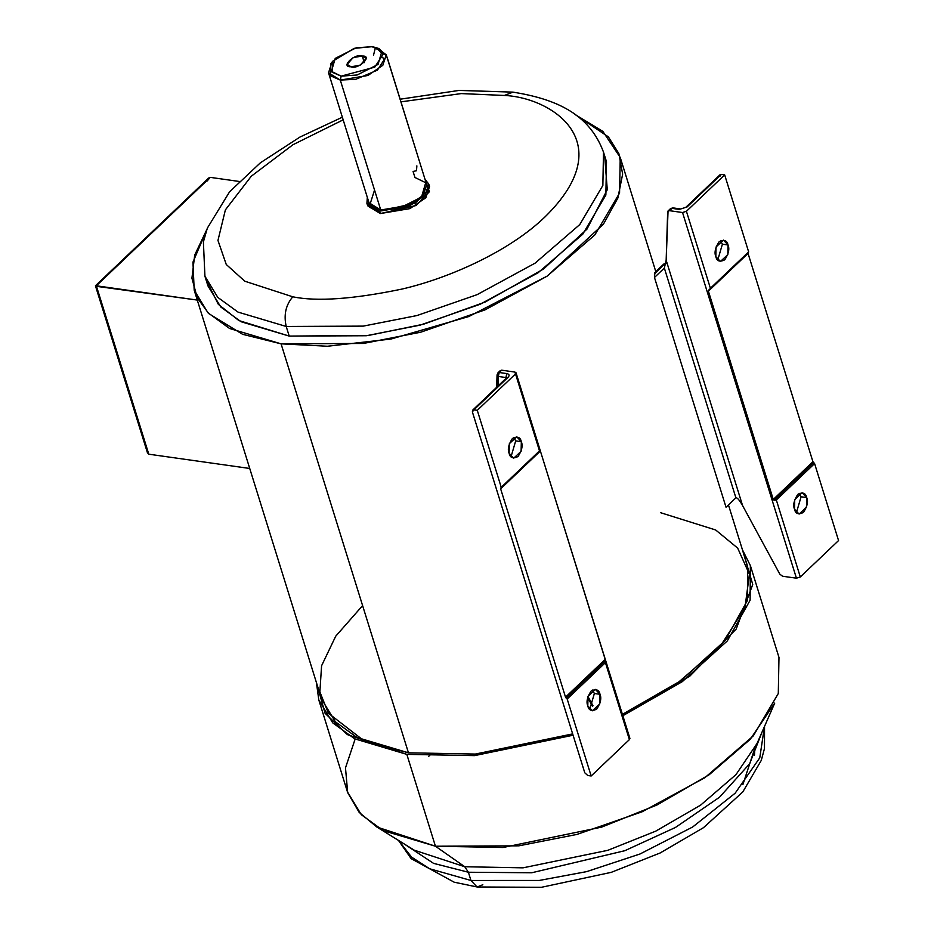 <?xml version="1.0" encoding="UTF-8"?>
<svg xmlns="http://www.w3.org/2000/svg" width="934" height="934" viewBox="0 0 934 934"><rect width="100%" height="100%" fill="white"/><g stroke="black" fill="none" stroke-linecap="round" stroke-linejoin="round"><path stroke-width="1.4" d="M286.213 326.468L363.268 326.118L416.973 315.552L477.064 294.677L535.065 263.178L579.757 224.58L602.862 185.457L603.492 152.114L602.862 185.457L579.757 224.58L535.065 263.178L477.064 294.677L416.973 315.552L363.268 326.118L286.213 326.468L289.213 336.088L366.268 335.738L419.973 325.172L480.064 304.297L538.054 272.798L582.758 234.2L605.862 195.078L606.493 161.734L604.742 156.994L607.275 189.719L586.937 229.169L543.541 269.004L485.143 302.044L423.616 324.191L368.323 335.469L289.213 336.088L286.213 326.468L238.042 312.108L217.785 297.386L204.931 276.242L217.785 297.386L238.042 312.108L286.213 326.468C283.597 314.851 285.792 304.963 292.797 296.814C285.792 304.963 283.597 314.851 286.213 326.468M606.493 161.734L603.492 152.114C589.132 113.201 554.983 98.911 513.035 92.127L504.395 95.455C551.48 97.475 621.367 142.061 545.059 216.851C509.731 251.118 449.534 278.11 401.842 289.108C353.192 299.184 316.848 301.752 292.797 296.814C316.848 301.752 353.192 299.184 401.842 289.108C449.534 278.11 509.731 251.118 545.059 216.851C621.367 142.061 551.48 97.475 504.395 95.455L461.279 93.587L401.013 101.841L461.279 93.587L504.395 95.455L513.035 92.127L459.026 90.423L400.184 99.202M464.77 866.74L414.264 850.173L464.77 866.74L523.04 867.838L607.871 850.302L655.738 831.155L700.593 805.155L735.969 774.636L757.089 743.394L735.969 774.636L700.593 805.155L655.738 831.155L607.871 850.302L523.04 867.838L464.77 866.74L435.442 846.227L464.77 866.74L468.389 872.239L464.77 866.74M403.71 843.635L433.563 863.366L468.389 872.239L470.946 880.47L477.076 886.973L470.946 880.47L539.233 880.458L586.622 871.632L640.012 853.991L692.654 827.01L735.163 793.188L759.774 757.813L764.467 726.524L759.774 757.813L735.163 793.188L692.654 827.01L640.012 853.991L586.622 871.632L539.233 880.458L470.946 880.47L468.389 872.239L433.563 863.366L403.71 843.635M742.88 784.618L754.859 748.076L754.45 755.454M806.707 497.588L802.119 492.708L794.717 499.585L794.507 509.205C792.826 505.271 793.923 500.32 797.799 494.366C802.761 491.914 805.727 492.989 806.707 497.588C808.389 501.523 807.291 506.462 803.415 512.416C798.453 514.867 795.488 513.793 794.507 509.205L799.095 514.085L806.497 507.197L806.707 497.588L801.08 496.783L806.707 497.588M799.154 493.35L801.08 496.783L799.154 493.35M728.03 244.977L723.441 240.096L716.039 246.985L715.829 256.593C714.148 252.659 715.246 247.72 719.122 241.766C724.084 239.314 727.049 240.388 728.03 244.977C729.711 248.911 728.613 253.861 724.737 259.815C719.775 262.267 716.81 261.193 715.829 256.593L720.418 261.485L727.819 254.597L728.03 244.977L722.402 244.183L728.03 244.977M720.476 240.738L722.402 244.183L720.476 240.738M600.002 694.289L595.413 689.409L588.011 696.285L587.801 705.906C586.12 701.971 587.217 697.033 591.094 691.078C596.055 688.627 599.021 689.689 600.002 694.289C601.683 698.223 600.585 703.162 596.709 709.116C591.747 711.568 588.782 710.505 587.801 705.906L592.389 710.786L599.791 703.909L600.002 694.289L594.374 693.495L600.002 694.289M592.448 690.051L594.374 693.495L592.448 690.051M521.324 441.689L516.736 436.808L509.334 443.685L509.123 453.305C507.442 449.371 508.54 444.421 512.416 438.478C517.378 436.015 520.343 437.089 521.324 441.689C523.005 445.623 521.908 450.562 518.031 456.516C513.07 458.968 510.104 457.893 509.123 453.305L513.712 458.185L521.114 451.297L521.324 441.689L515.696 440.883L521.324 441.689M513.77 437.451L515.696 440.883L513.77 437.451M351.009 66.769L360.115 65.252L366.14 58.457L362.264 56.052L364.307 62.625L362.264 56.052C373.518 55.456 358.259 69.98 351.009 66.769C339.754 67.365 355.013 52.841 362.264 56.052L353.157 57.569L347.133 64.376L351.009 66.769M762.062 732.023L749.652 763.743L719.53 797.204L675.422 827.477L624.811 850.711L531.726 872.765L468.389 872.239L531.726 872.765L624.811 850.711L675.422 827.477L719.53 797.204L749.652 763.743L762.062 732.023M757.089 743.394L774.741 703.057L750.236 739.319L709.175 774.741L657.116 804.921L601.543 827.15L503.076 847.5L435.442 846.227L518.872 845.83L577.025 834.401L642.078 811.798L704.878 777.695L753.283 735.899L778.291 693.53L778.979 657.431L750.364 565.572L750.107 600.247L727.294 640.946L682.345 681.622L622.838 715.736L689.864 676.099L736.19 629.061L752.746 584.462L742.448 549.822L750.364 565.572M573.079 735.233L474.519 755.629L406.827 754.368L435.442 846.227L406.827 754.368L474.519 755.629L573.079 735.233M366.922 203.367L367.307 197.354L369.829 207.476L379.531 211.154L366.922 203.367L367.669 205.772L380.29 213.559L409.898 208.621L425.834 197.751L429.523 186.508L428.764 184.103L425.087 195.346L409.15 206.216L379.531 211.154L380.29 213.559L379.531 211.154L415.28 203.133L428.671 189.275L425.04 179.375L428.764 184.103M332.702 61.212L330.928 63.594L330.239 75.712L340.291 80.079L328.523 72.805L368.988 202.725L380.757 209.998L408.392 205.387L423.265 195.241L426.71 184.745L386.244 54.826L382.812 65.322L367.938 75.479L340.291 80.079L380.757 209.998L340.291 80.079L355.726 79.332L377.383 70.178L386.513 56.11L379.029 48.615L376.227 47.657L382.998 54.441L374.732 67.166L341.167 76.133L340.291 80.079L341.167 76.133L332.072 72.175L332.702 61.212L354.114 48.358L372.094 46.7L376.227 47.657M383.897 60.021L382.753 57.324M377.534 48.159L386.244 54.826M194.19 290.147L192.953 262.174L206.846 229.495L194.692 255.087L191.937 278.18L197.249 297.806L208.749 313.579L242.583 334.302L281.076 343.84L327.414 346.245L390.972 339.042L468.868 316.509L547.161 276.125L603.446 224.137L617.876 198.02L622.639 174.121L618.857 153.573L608.396 136.889L575.379 114.707L602.827 131.344L620.234 157.449L619.557 193.093L594.865 234.913L547.079 276.184L485.085 309.854L420.849 332.165L363.443 343.455L281.076 343.84L229.577 328.488L207.92 312.738L194.19 290.147L321.576 699.122L335.306 721.713L356.963 737.463L408.45 752.816L475.313 754.065L572.67 733.902L475.313 754.065L408.45 752.816L281.076 343.84L408.45 752.816L364.167 740.907L328.383 713.226L319.872 691.884L321.588 665.744L335.726 636.194L362.602 605.606M660.735 512.743L715.654 529.975L737.685 548.118L749.407 574.247L744.947 607.812L720.581 645.791L677.547 683.046L622.418 714.358L680.909 680.676L725.029 640.607L747.387 600.562L747.62 566.424L728.45 504.909M726.022 507.22L654.465 277.468L654.454 273.79L655.073 273.86L654.454 273.79L654.465 277.468L726.022 507.22L735.899 497.822C737.206 497.472 739.424 500.064 742.577 505.563L779.82 574.141L782.552 576.231L796.433 578.193L682.532 212.52L669.281 210.652L667.658 211.925L666.164 260.236L742.577 505.563L666.164 260.236L664.343 268.07L735.899 497.822L664.343 268.07L654.465 277.468L664.343 268.07L666.164 260.236L668.043 210.967L670.484 208.644L672.877 207.873L669.281 210.652L682.532 212.52L686.42 211.294L724.667 174.892L721.281 174.413L687.109 206.939L679.345 209.403L671.721 208.329L679.345 209.403L687.109 206.939L721.281 174.413L724.667 174.892L686.42 211.294L710.4 288.279L748.648 251.876L724.667 174.892L748.648 251.876L748.052 253.418L812.93 461.723L814.588 463.579L776.329 499.982L800.31 576.967L796.433 578.193L782.552 576.231L779.82 574.141L742.577 505.563C739.424 500.064 737.206 497.472 735.899 497.822L726.022 507.22M838.557 540.564L800.31 576.967L838.557 540.564L814.588 463.579L838.557 540.564M587.953 696.472L593.008 705.777L587.953 696.472M506.17 378.27L505.936 377.534L498.312 376.46L498.02 386.022L498.312 376.46L505.936 377.534L506.17 378.27M500.017 371.463L501.64 370.179L514.891 372.059L501.64 370.179L499.2 372.503L506.812 373.577C509.334 374.16 509.742 375.41 508.073 377.313L473.888 409.839L477.274 410.318L515.521 373.927L514.891 372.059L516.012 372.748L515.521 373.927L477.274 410.318L473.888 409.839L472.382 411.929L584.777 772.792L472.382 411.929L472.651 410.166L473.888 409.839L508.073 377.313L506.835 377.64L508.073 377.313C509.742 375.41 509.334 374.16 506.812 373.577L505.936 377.534L506.683 377.78L505.936 377.534L506.812 373.577L499.2 372.503L501.64 370.179L500.017 371.463M591.164 775.991L587.778 775.512L591.164 775.991L629.411 739.6L591.164 775.991L567.183 699.006L591.164 775.991M628.792 737.732L605.43 662.615L567.183 699.006L565.525 697.149L500.647 488.844L501.243 487.303L477.274 410.318L501.243 487.303L539.49 450.9L515.521 373.927L539.49 450.9L540.202 450.457L629.913 738.42L629.411 739.6L605.43 662.615L605.617 660.466L605.43 662.615L567.183 699.006L566.121 698.048L605.617 660.466L566.121 698.048L565.525 697.149L605.185 659.404L540.202 450.457L500.717 488.038L540.202 450.457M416.868 165.867L416.494 170.747L413.062 171.447L414.941 177.472L425.717 182.725L421.503 197.074L398.374 208.749L380.757 209.998L369.911 204.628L374.546 190.046M328.523 72.805L331.909 62.38M343.175 119.844L292.961 144.723L251.246 176.257L225.386 209.881L217.961 240.435L226.262 264.497L244.79 281.204L292.797 296.814L244.79 281.204L226.262 264.497L217.961 240.435L225.386 209.881L251.246 176.257L292.961 144.723L343.175 119.844M425.787 181.78L429.418 191.68L416.039 205.538L380.29 213.559L367.401 204.534M342.346 117.205L300.001 137.029L260.434 162.761L229.601 191.774L207.348 228.118L203.39 241.894L204.931 276.242L207.932 285.874L220.786 307.006L241.042 321.728L289.213 336.088L238.859 320.549L218.334 304.332L206.683 280.982M316.404 682.52L325.067 713.272L347.39 734.626L406.827 754.368L354.675 738.806L332.738 722.869L318.821 699.986L316.404 682.52M318.821 699.986L347.436 791.845L361.341 814.728L383.279 830.665L435.442 846.227L376.822 826.999L359.146 812.346L347.682 792.627L345.487 767.865L355.142 739.051M430.2 754.905L428.554 756.47M398.608 840.483L411.567 857.108L429.64 868.76L470.946 880.47L429.64 868.76L411.567 857.108L398.608 840.483M372.094 46.7L356.158 47.821L335.224 58.387L331.418 71.369L341.167 76.133L357.103 75L378.036 64.446L381.854 51.463L372.094 46.7M197.284 300.071L96.33 285.792L148.786 454.193L249.728 468.471L148.786 454.193L96.459 286.329L197.284 300.071M239.139 181.453L210.267 177.367L96.33 285.792L210.267 177.367L239.139 181.453M207.138 180.998L210.267 177.367L208.679 178.02L95.455 285.769M95.443 285.816L147.444 452.768L148.786 454.193L96.33 285.792M589.716 709.35L594.374 693.495L589.716 709.35M511.038 456.749L515.696 440.883L511.038 456.749M584.777 772.792L587.778 775.512L584.777 772.792M539.49 450.9L501.243 487.303L500.647 488.844L540.307 451.11L500.647 488.844L565.525 697.149L605.185 659.404L605.617 660.466M719.787 176.503L721.281 174.413L720.056 174.74L685.871 207.266L687.109 206.939L679.345 209.403L680.501 208.959L672.877 207.873L670.098 209.613L670.484 208.644M796.422 512.649L801.08 496.783L796.422 512.649M717.744 260.037L722.402 244.183L717.744 260.037M776.329 499.982L774.029 500.204L773.27 499.457L708.392 291.163L710.4 288.279L686.42 211.294L682.532 212.52L796.433 578.193L800.31 576.967L776.329 499.982L814.588 463.579L813.526 462.622L774.029 500.204L776.329 499.982M773.27 499.457L774.029 500.204L813.526 462.622L812.93 461.723L773.27 499.457L812.93 461.723L748.052 253.418L708.392 291.163L773.27 499.457M708.626 290.194L748.052 253.418L708.626 290.194L748.648 251.876L708.626 290.194M665.802 263.832L665.031 263.715L654.454 273.79L665.031 263.715L665.802 263.832M482.831 884.755L477.076 886.973L454.134 882.175L411.158 858.661L398.456 840.39M497.565 373.787L499.2 372.503L498.312 376.46L499.2 372.503L497.565 373.787L498.312 376.46L497.565 373.787M667.658 211.925L670.098 209.613M665.895 263.271L665.031 263.715L665.895 263.271M654.536 272.845L663.794 264.042L666.187 263.271M386.956 57.102L386.489 55.608L386.956 57.102M420.323 164.244L387.05 57.021L420.323 164.244M373.53 55.106L375.013 49.304M764.537 726.372L764.479 748.519L761.28 760.393L742.799 791.939L703.5 827.664L660.128 852.987L611.256 872.344L541.416 887.3L477.076 886.973M655.808 271.642L620.234 157.449M414.264 850.173L376.822 826.999M516.012 372.748L540.202 450.421M472.651 410.166L507.069 377.359L507.057 378.223M500.402 370.494L497.962 372.818M497.063 374.814L496.678 387.295M592.576 706.478L587.684 697.464"/></g></svg>
